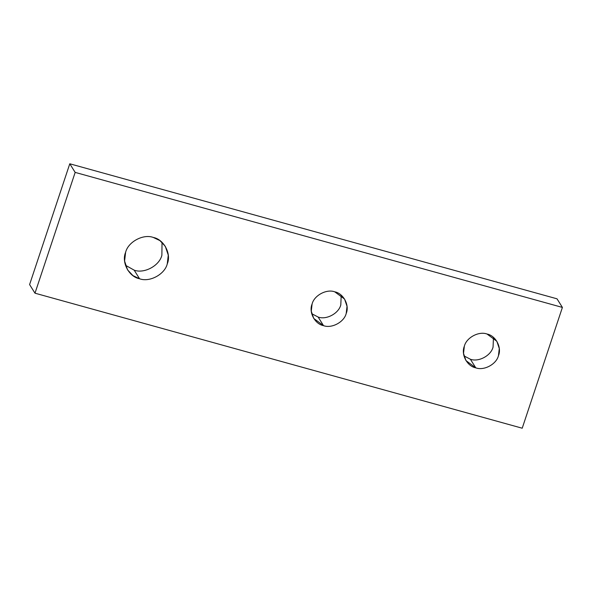 <?xml version="1.0" encoding="UTF-8"?>
<svg xmlns="http://www.w3.org/2000/svg" width="592" height="592" viewBox="0 0 592 592"><rect width="100%" height="100%" fill="white"/><g stroke="black" fill="none" stroke-linecap="round" stroke-linejoin="round"><path stroke-width="0.89" d="M139.564 278.765L134.177 270.159L125.445 265.26L134.177 270.159L139.564 278.765C149.561 282.547 164.798 274.362 167.262 263.884L168.276 255.159L165.286 246.309L159.921 240.604L153.306 237.451C143.308 233.677 128.072 241.862 125.608 252.34L124.594 261.065L127.583 269.915L132.948 275.613L139.564 278.765C128.952 276.834 121.279 262.3 125.608 252.34C128.072 241.862 143.308 233.677 153.306 237.451C163.917 239.383 171.599 253.924 167.262 263.884C164.798 274.362 149.561 282.547 139.564 278.765M475.783 367.847L470.388 359.24L463.958 355.873L470.388 359.24L475.783 367.847C483.967 370.94 496.436 364.243 498.457 355.666L499.285 348.518L496.836 341.273L487.031 334.029C478.847 330.935 466.37 337.632 464.35 346.209L463.521 353.357L465.971 360.602L475.783 367.847C467.088 366.263 460.805 354.364 464.35 346.209C466.37 337.632 478.847 330.935 487.031 334.029C495.719 335.605 502.001 347.504 498.457 355.666C496.436 364.243 483.967 370.94 475.783 367.847M323.521 325.652L318.133 317.046L311.695 313.679L318.133 317.046L323.521 325.652C331.705 328.745 344.181 322.048 346.202 313.471L347.03 306.323L344.581 299.078L334.769 291.834C326.584 288.741 314.115 295.438 312.095 304.014L311.266 311.163L313.716 318.407L323.521 325.652C314.833 324.076 308.55 312.176 312.095 304.014C314.115 295.438 326.584 288.741 334.769 291.834C343.464 293.41 349.746 305.309 346.202 313.471C344.181 322.048 331.705 328.745 323.521 325.652M341.207 295.201L340.807 304.858C338.787 313.442 326.318 320.139 318.133 317.046C326.318 320.139 338.787 313.442 340.807 304.858L341.207 295.201M493.462 337.396L493.069 347.053C491.049 355.637 478.573 362.334 470.388 359.24C478.573 362.334 491.049 355.637 493.069 347.053L493.462 337.396M162.038 242.35L161.875 255.27C159.411 265.749 144.174 273.941 134.177 270.159C144.174 273.941 159.411 265.749 161.875 255.27L162.038 242.35M75.169 172.398L562.4 307.418L557.013 298.812L69.782 163.784L75.169 172.398L69.782 163.784L29.6 284.582L34.987 293.188L29.6 284.582L69.782 163.784L557.013 298.812L562.4 307.418L522.218 428.216L34.987 293.188L75.169 172.398L34.987 293.188L522.218 428.216L562.4 307.418L75.169 172.398"/></g></svg>
